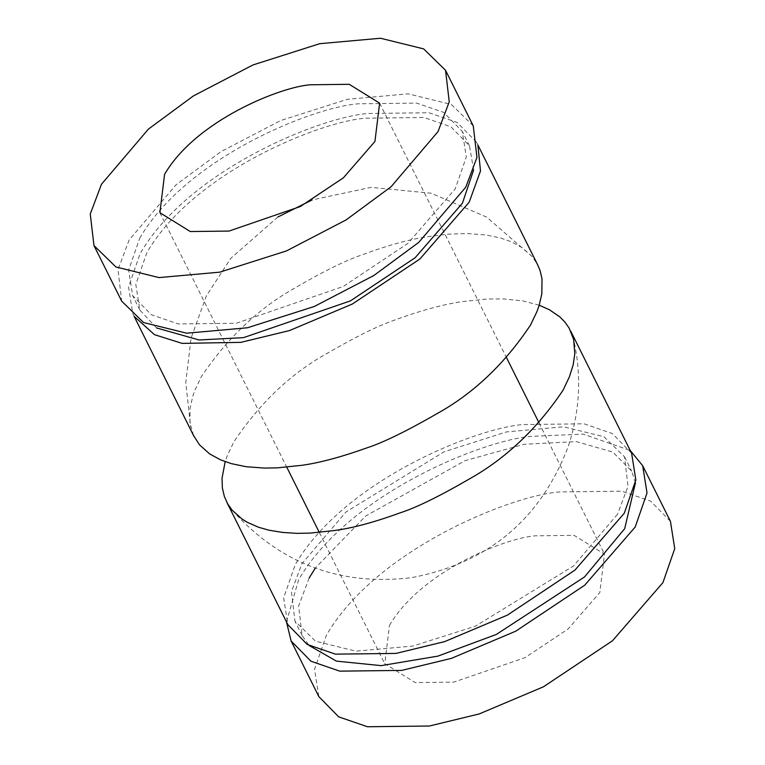 <?xml version="1.0" encoding="UTF-8"?>
<svg xmlns="http://www.w3.org/2000/svg" width="765" height="765" viewBox="0 0 765 765"><rect width="100%" height="100%" fill="white"/><g stroke="black" fill="none" stroke-linecap="round" stroke-linejoin="round"><path stroke-width="0.57" stroke-dasharray="3.83 2.87" d="M134.42 316.595L132.766 313.602L128.549 286.913L140.1 253.664C189.51 168.616 322.801 116.414 368.376 113.478L428.983 112.742L457.135 122.419L476.528 142.214L477.924 145.331M193.593 435.591L189.94 422.997L190.122 407.888L192.799 396.213L195.027 389.94L201.386 376.59C227.348 337.996 258.436 308.505 294.649 288.128C323.413 271.384 345.809 260.329 361.845 254.965C387.645 245.288 410.25 239.091 429.662 236.404L446.837 234.214L467.635 233.555L485.756 234.96L500.473 237.963L511.288 241.759L522.189 247.707L532.22 256.657L537.384 264.269M473.631 169.935L469.452 145.742L450.853 126.77L423.858 117.485L365.747 118.192C322.055 121.004 194.253 171.054 146.88 252.603L135.807 284.484L139.852 310.074L156.653 327.975M139.708 238.221C187.081 156.672 314.884 106.612 358.575 103.801L416.686 103.103L443.681 112.379L462.27 131.36L466.325 156.949L455.242 188.831L407.927 243.366L343.255 286.483L236.375 323.241L178.264 323.949L151.269 314.664L132.68 295.692L128.635 270.102L139.708 238.221M473.258 125.881L451.35 104.489L408.233 93.856L347.473 99.287L280.688 120.545L221.095 151.556L176.151 184.7L129.189 239.866L117.982 269.643L121.692 301.171M389.462 625.435C421.046 571.063 506.239 537.699 535.376 535.816L574.113 535.357L604.503 554.185L599.817 592.502L568.271 628.859L525.153 657.604L453.903 682.112L415.166 682.581L384.766 663.743L389.462 625.435M670.427 521.319L650.594 501.085L621.792 491.187L559.808 491.933C513.21 494.936 376.887 548.323 326.349 635.313L314.539 669.308L318.852 696.609M286.473 621.888L298.627 579.707C349.165 492.717 485.479 439.33 532.086 436.327L583.188 434.118L630.236 450.499M635.457 482.811L631.708 471.202L612.841 452.067L576.265 441.596L524.159 444.274L465.072 460.654L365.718 515.983L315.266 568.108M309.146 578.063L298.637 605.976L302.118 635.533L309.137 645.507M617.508 514.281L573.482 565.995L475.476 626.143L412.87 646.071L355.907 651.168L315.486 641.194L294.946 621.142L291.465 591.594L301.974 563.671L346 511.957L444.006 451.809L506.612 431.881L563.576 426.784L603.996 436.758L624.536 456.81L628.017 486.368L617.508 514.281M631.622 453.282L612.23 433.487L584.068 423.81L523.47 424.546C477.896 427.472 344.604 479.684 295.194 564.733L283.643 597.981L287.86 624.67M539.21 305.225L522.935 300.922L503.513 298.914L487.095 299.029L462.175 301.611C442.849 304.47 420.243 310.657 394.358 320.181C378.369 325.622 355.974 336.676 327.162 353.344C290.853 373.521 259.765 403.012 233.908 441.807L227.521 455.108L225.178 461.658M134.162 316.394L132.766 313.602M477.915 145.006L476.528 142.214M532.22 256.657L486.636 217.088L431.183 193.229L371.101 187.339L312.072 199.961M277.858 217.021L230.734 258.388L206.34 295.95L191.087 338.063L185.771 382.538L190.676 427.052M139.852 310.074L132.68 295.692M469.452 145.742L462.27 131.36M159.885 212.699L286.722 467.08M319.34 532.517L384.766 663.743M379.622 103.141L506.554 357.733M539 422.806L604.503 554.185M302.118 635.533L294.946 621.142M624.536 456.81L631.708 471.202M227.004 502.615L226.545 501.697M570.795 331.293L570.308 330.308M232.168 510.226C280.286 563.748 340.071 586.229 411.522 577.661C488.472 563.069 540.779 519.139 568.433 445.861C579.918 411.006 581.677 375.663 573.712 339.832"/><path stroke-width="1.15" d="M537.384 264.269L540.023 270.351L542.022 278.852L541.83 293.932L539.115 305.531L536.867 311.776L530.489 325.077C504.623 363.872 473.545 393.363 437.226 413.54C406.827 431.039 383.504 442.447 367.257 447.755C341.85 456.858 320.172 462.701 302.213 465.273L277.293 467.864L264.212 468.075L246.12 466.717L231.365 463.638L220.559 459.841L209.687 453.951L199.502 444.838L193.593 435.591M477.924 145.331L480.487 170.978L469.194 202.151L419.851 259.039L352.397 304.001L289.543 330.557L240.918 342.347L182.166 343.389L154.473 334.668L134.42 316.595M156.653 327.975L199.063 339.985L243.547 337.633L350.427 300.875L415.108 257.757L462.423 203.213L473.631 169.935M93.971 245.565L121.692 301.171L143.6 322.562L186.717 333.196L247.487 327.764L314.262 306.497L373.865 275.496L418.799 242.342L465.761 187.186L476.968 157.408L473.258 125.881L445.536 70.275L449.246 101.802L438.039 131.58L391.078 186.746L346.143 219.89L286.54 250.891L219.756 272.158L158.996 277.59L115.878 266.956L93.971 245.565L90.26 214.037L101.468 184.26L148.429 129.094L193.363 95.95L252.966 64.949L319.751 43.681L380.511 38.25L423.628 48.883L445.536 70.275M310.485 84.772C281.357 86.646 196.156 120.019 164.571 174.382L159.885 212.699L190.284 231.537L229.022 231.068L300.272 206.56L343.389 177.815L374.936 141.458L379.622 103.141L349.223 84.303L310.485 84.772M291.13 641.003L318.852 696.609L338.685 716.853L367.477 726.75L429.461 726.004L479.186 713.946L543.466 686.788L612.459 640.802L662.92 582.624L674.74 548.62L670.427 521.319L642.696 465.722L647.018 493.014L635.199 527.018L584.728 585.196L515.744 631.182L451.465 658.34L401.74 670.398L339.756 671.144L310.963 661.247L291.13 641.003L286.473 621.888M630.236 450.499L642.696 465.722M309.137 645.507L336.39 661.123L381.123 665.636L437.905 656.121L496.351 634.434L584.508 576.963L624.68 528.672L635.457 482.811M315.266 568.108L309.146 578.063M227.004 502.615L287.86 624.67L307.253 644.465L335.414 654.142L396.012 653.415L444.637 641.625L507.491 615.07L574.945 570.107L624.288 513.219L635.839 479.971L631.622 453.282L570.795 331.293M225.178 461.658L222.022 478.297L222.376 488.041L224.374 496.542L227.683 503.848L232.005 510.026L242.199 519.177L247.611 522.466L258.57 527.257L269.07 530.221L282.524 532.421L296.753 533.339L309.835 533.129L334.726 530.489C352.751 528.051 374.429 522.208 399.77 512.971C416.064 507.759 439.387 496.351 469.739 478.756C505.952 458.378 537.04 428.897 563.002 390.293L569.361 376.954L573.215 364.685L574.802 353.64L573.635 339.497L569.179 328.175L564.886 322.046L559.865 316.92L549.318 309.682L539.21 305.225M194.081 436.586L134.162 316.394M537.843 265.197L477.915 145.006M312.072 199.961L277.858 217.021M286.722 467.08L319.34 532.517M506.554 357.733L539 422.806"/></g></svg>
